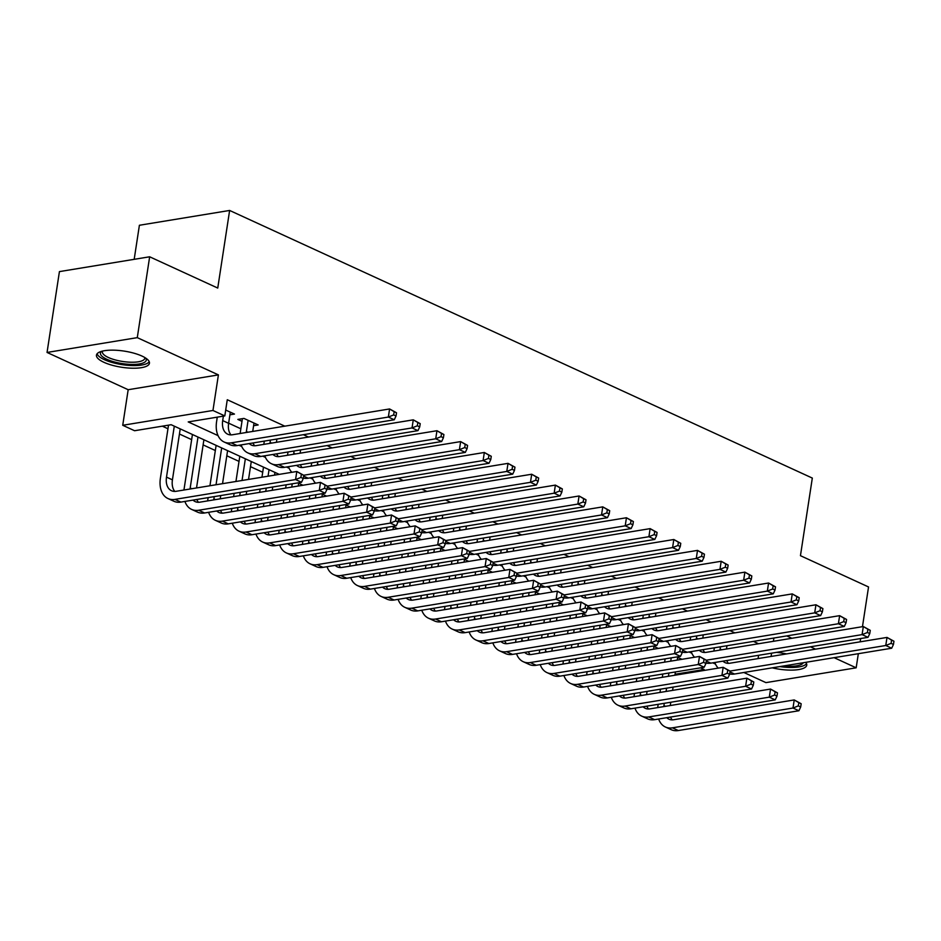 <?xml version="1.0" encoding="UTF-8"?>
<svg xmlns="http://www.w3.org/2000/svg" width="941" height="941" viewBox="0 0 941 941"><rect width="100%" height="100%" fill="white"/><g stroke="black" fill="none" stroke-linecap="round" stroke-linejoin="round"><path stroke-width="1.41" d="M103.933 362.309A26.795 8.175 -171.3 0 0 132.352 368.213A26.795 8.175 -171.3 0 0 149.443 363.238A26.795 8.175 -171.3 0 0 141.973 356.063A26.795 8.175 -171.3 0 0 113.567 350.158A26.795 8.175 -171.3 0 0 96.464 355.133A26.795 8.175 -171.3 0 0 103.933 362.309M772.232 667.839A26.795 8.175 -171.3 0 0 806.755 665.134A26.795 8.175 -171.3 0 0 805.755 662.335M279.254 474.37L171.156 424.72L134.575 430.731L122.73 425.285L212.96 410.476L224.805 415.91L188.224 421.921L218.065 435.624M128.176 389.715L218.406 374.894L137.28 337.643L149.654 256.787L59.424 271.608L47.05 352.452L128.176 389.715L122.73 425.285M134.187 259.328L139.397 225.264L229.628 210.455L812.318 478.075L800.45 555.684L868.543 586.961L862.462 626.682M743.884 672.497L765.939 682.625L856.169 667.816L834.102 657.677M162.334 426.167L167.957 428.755M179.437 434.024L191.646 439.635M203.127 444.905L215.336 450.516M226.805 455.785L239.026 461.396M250.494 466.665L262.704 472.264M786.535 653.913A26.795 8.175 -171.3 0 0 776.466 652.372M137.28 337.643L47.05 352.452M860.65 638.551L860.145 641.833M858.333 653.701L856.169 667.816M229.922 414.816L234.474 414.064L225.699 410.041M253.611 425.697L258.163 424.944L243.942 418.416L237.85 419.415L241.99 421.321M677.532 658.1L678.826 657.888M758.552 643.738L753.423 641.386M734.862 632.87L729.734 630.505M711.173 621.989L706.056 619.637M687.483 611.109L682.366 608.756M663.805 600.229L658.676 597.876M640.115 589.348L634.987 586.996M616.426 578.468L611.309 576.115M592.736 567.588L587.619 565.235M569.058 556.707L563.93 554.355M545.368 545.839L540.24 543.475M521.679 534.959L516.562 532.606M497.989 524.078L492.872 521.726M474.311 513.198L469.183 510.845M450.621 502.318L445.493 499.965M426.932 491.437L421.815 489.085M403.242 480.557L398.125 478.204M379.564 469.677L374.436 467.324M355.874 458.808L350.746 456.444M332.185 447.928L327.056 445.575M308.495 437.047L303.378 434.695M284.817 426.167L227.275 399.737L224.805 415.91M215.983 417.357L217.171 417.91M228.639 423.179L240.849 428.778M218.406 374.894L212.96 410.476M758.575 655.312L758.081 658.582M773.902 638.022L773.396 641.303M771.585 653.172L771.079 656.453M815.541 649.149L810.424 646.796M791.852 638.269L786.735 635.916M149.654 256.787L217.747 288.064L229.628 210.455M675.05 674.262L704.115 669.498L700.492 667.839M681.931 659.312L676.802 656.959M658.241 648.431L653.125 646.079M634.552 637.551L629.435 635.199M610.874 626.671L605.745 624.318M587.184 615.79L582.056 613.438M563.494 604.91L558.378 602.558M539.805 594.042L534.688 591.677M516.127 583.161L510.998 580.809M492.437 572.281L487.309 569.928M468.747 561.401L463.631 559.048M445.058 550.52L439.941 548.168M421.38 539.64L416.251 537.287M397.69 528.76L392.562 526.407M374 517.879L368.884 515.527M350.311 507.011L345.194 504.647M326.633 496.13L321.504 493.778M302.943 485.25L297.815 482.898M239.038 445.258L241.743 446.505M262.727 456.138L265.433 457.385M286.417 467.018L289.122 468.253M310.095 477.887L312.812 479.134M333.784 488.767L336.49 490.014M357.474 499.647L360.18 500.894M381.164 510.528L383.869 511.775M404.842 521.408L407.559 522.655M428.531 532.288L431.249 533.535M452.221 543.169L454.926 544.416M475.911 554.049L478.616 555.284M499.589 564.918L502.306 566.164M523.278 575.798L525.995 577.045M546.968 586.678L549.673 587.925M570.658 597.559L573.363 598.805M594.336 608.439L597.053 609.686M618.025 619.319L620.742 620.566M641.715 630.199L644.42 631.435M665.405 641.08L668.11 642.315M689.083 651.948L691.8 653.195M712.772 662.829L715.489 664.075M720.465 646.796L720.124 649.055A17.173 11.186 -65.3 0 0 719.983 650.078M726.97 645.738L726.464 649.008M713.878 651.078A25.772 16.785 114.7 0 1 714.019 650.055L714.372 647.808M726.77 660.535A17.173 11.186 -65.3 0 0 728.416 663.346M722.982 661.158A17.173 11.186 -65.3 0 0 725.146 662.664A17.173 11.186 -65.3 0 0 729.84 663.229L887.01 637.422L893.95 641.221L891.586 640.139L891.092 643.373L893.456 644.456L893.95 641.221M893.456 644.456L891.692 648.22L734.521 674.027A25.772 16.785 114.7 0 1 729.687 673.932M891.692 648.22L885.763 645.502L730.075 671.074M718.23 668.122A25.772 16.785 114.7 0 1 714.842 662.488M891.092 643.373L885.763 645.502L887.01 637.422L891.586 640.139M657.688 707.597A25.772 16.785 114.7 0 1 657.83 706.573L658.171 704.315M659.994 692.447L660.488 689.177M662.311 677.297L662.805 674.027M664.628 662.146L665.122 658.876M677.649 657.336L677.226 660.076M675.403 671.956L674.909 675.226M673.086 687.106L672.592 690.376M670.768 702.257L670.274 705.527M671.227 657.877L670.721 661.147M668.91 673.027L668.404 676.297M666.593 688.165L666.087 691.447M664.275 703.315L663.923 705.574A17.173 11.186 -65.3 0 0 663.793 706.597M670.568 717.054A17.173 11.186 -65.3 0 0 672.215 719.865M666.781 717.677A17.173 11.186 -65.3 0 0 668.945 719.183A17.173 11.186 -65.3 0 0 673.638 719.747L794.228 699.939L801.179 703.75L798.803 702.668L798.309 705.891L800.685 706.985L801.179 703.75M800.685 706.985L798.921 710.749L678.332 730.545A25.772 16.785 114.7 0 1 671.286 729.71L665.369 726.993A25.772 16.785 114.7 0 1 658.653 719.006M798.921 710.749L792.992 708.032L672.403 727.828A25.772 16.785 114.7 0 1 665.369 726.993M798.309 705.891L792.992 708.032L794.228 699.939L798.803 702.668M803.332 662.735A23.184 7.081 8.7 0 1 783.535 665.981M779.854 666.581A26.63 8.128 -171.3 0 0 806.543 663.605M145.726 358.109A23.184 7.081 8.7 0 1 145.432 361.615A23.184 7.081 8.7 0 1 117.096 362.614A23.184 7.081 8.7 0 1 101.275 351.593A23.184 7.081 8.7 0 1 101.557 351.346M102.593 351.075A21.467 6.552 -171.3 0 0 102.381 351.734A21.467 6.552 -171.3 0 0 120.189 361.05A21.467 6.552 -171.3 0 0 144.044 359.627A21.467 6.552 -171.3 0 0 144.82 358.239A21.467 6.552 -171.3 0 0 144.808 357.533M97.123 353.745A26.63 8.128 -171.3 0 0 120.966 364.449A26.63 8.128 -171.3 0 0 148.702 362.356A26.63 8.128 -171.3 0 0 149.231 361.72M696.775 635.928L696.434 638.174A17.173 11.186 -65.3 0 0 696.305 639.198M703.28 634.857L702.774 638.127M690.2 640.198A25.772 16.785 114.7 0 1 690.341 639.174L690.682 636.928M703.08 649.655A17.173 11.186 -65.3 0 0 704.727 652.466M699.292 650.278A17.173 11.186 -65.3 0 0 701.457 651.784A17.173 11.186 -65.3 0 0 706.15 652.348L863.32 626.541L870.26 630.352L867.896 629.258L867.402 632.493L869.766 633.587L870.26 630.352M869.766 633.587L868.002 637.339L710.831 663.146A25.772 16.785 114.7 0 1 705.997 663.052M868.002 637.339L862.085 634.622L706.385 660.194M694.54 657.241A25.772 16.785 114.7 0 1 691.165 651.619M867.402 632.493L862.085 634.622L863.32 626.541L867.896 629.258M673.086 625.047L672.744 627.294A17.173 11.186 -65.3 0 0 672.615 628.317M679.59 623.977L679.096 627.259M666.51 629.317A25.772 16.785 114.7 0 1 666.651 628.306L666.993 626.047M679.39 638.774A17.173 11.186 -65.3 0 0 681.037 641.586M675.603 639.398A17.173 11.186 -65.3 0 0 677.767 640.903A17.173 11.186 -65.3 0 0 682.46 641.468L839.631 615.661L846.571 619.472L844.206 618.378L843.712 621.613L846.077 622.707L846.571 619.472M846.077 622.707L844.312 626.459L687.153 652.278A25.772 16.785 114.7 0 1 682.307 652.172M844.312 626.459L838.396 623.742L682.696 649.314M670.851 646.361A25.772 16.785 114.7 0 1 667.475 640.739M843.712 621.613L838.396 623.742L839.631 615.661L844.206 618.378M649.408 614.167L649.055 616.426A17.173 11.186 -65.3 0 0 648.925 617.437M655.901 613.097L655.407 616.379M642.821 618.437A25.772 16.785 114.7 0 1 642.962 617.425L643.303 615.167M655.701 627.894A17.173 11.186 -65.3 0 0 657.359 630.717M651.925 628.517A17.173 11.186 -65.3 0 0 654.077 630.023A17.173 11.186 -65.3 0 0 658.782 630.588L815.941 604.781L822.893 608.592L820.517 607.498L820.023 610.733L822.399 611.826L822.893 608.592M822.399 611.826L820.634 615.59L663.464 641.397A25.772 16.785 114.7 0 1 658.629 641.292M820.634 615.59L814.706 612.862L659.018 638.433M647.161 635.481A25.772 16.785 114.7 0 1 643.785 629.858M820.023 610.733L814.706 612.862L815.941 604.781L820.517 607.498M625.718 603.287L625.377 605.545A17.173 11.186 -65.3 0 0 625.236 606.557M632.223 602.216L631.717 605.498M619.131 607.557A25.772 16.785 114.7 0 1 619.272 606.545L619.625 604.287M632.023 617.025A17.173 11.186 -65.3 0 0 633.669 619.837M628.235 617.637A17.173 11.186 -65.3 0 0 630.399 619.154A17.173 11.186 -65.3 0 0 635.093 619.707L792.263 593.9L799.203 597.711L796.839 596.618L796.345 599.852L798.709 600.946L799.203 597.711M798.709 600.946L796.945 604.71L639.774 630.517A25.772 16.785 114.7 0 1 634.94 630.411M796.945 604.71L791.016 601.993L635.328 627.553M623.483 624.601A25.772 16.785 114.7 0 1 620.095 618.978M796.345 599.852L791.016 601.993L792.263 593.9L796.839 596.618M633.999 696.716A25.772 16.785 114.7 0 1 634.14 695.693L634.481 693.446M636.304 681.566L636.81 678.296M638.621 666.416L639.127 663.146M640.939 651.266L641.444 647.996M653.96 646.467L653.536 649.208M651.725 661.076L651.219 664.358M649.408 676.226L648.902 679.496M647.079 691.376L646.585 694.646M647.537 646.996L647.032 650.266M645.22 662.146L644.714 665.416M642.903 677.297L642.397 680.566M640.586 692.435L640.233 694.693A17.173 11.186 -65.3 0 0 640.103 695.717M646.879 706.173A17.173 11.186 -65.3 0 0 648.537 708.985M643.103 706.797A17.173 11.186 -65.3 0 0 645.267 708.302A17.173 11.186 -65.3 0 0 649.96 708.867L770.55 689.059L777.489 692.87L775.125 691.788L774.631 695.023L776.995 696.105L777.489 692.87M776.995 696.105L775.231 699.869L654.642 719.665A25.772 16.785 114.7 0 1 647.596 718.83L641.68 716.113A25.772 16.785 114.7 0 1 634.963 708.126M775.231 699.869L769.303 697.152L648.714 716.948A25.772 16.785 114.7 0 1 641.68 716.113M774.631 695.023L769.303 697.152L770.55 689.059L775.125 691.788M610.309 685.836A25.772 16.785 114.7 0 1 610.45 684.825L610.803 682.566M612.615 670.686L613.12 667.416M614.932 655.536L615.438 652.266M617.249 640.398L617.755 637.116M630.27 635.587L629.847 638.327M628.035 650.196L627.529 653.477M625.718 665.346L625.212 668.628M623.401 680.496L622.895 683.766M623.848 636.116L623.354 639.386M621.53 651.266L621.036 654.536M619.213 666.416L618.707 669.686M616.896 681.566L616.555 683.813A17.173 11.186 -65.3 0 0 616.414 684.836M623.201 695.293A17.173 11.186 -65.3 0 0 624.848 698.104M619.413 695.917A17.173 11.186 -65.3 0 0 621.578 697.422A17.173 11.186 -65.3 0 0 626.271 697.987L746.86 678.179L753.8 681.99L751.436 680.908L750.942 684.142L753.306 685.224L753.8 681.99M753.306 685.224L751.541 688.988L630.952 708.785A25.772 16.785 114.7 0 1 623.907 707.95L617.99 705.232A25.772 16.785 114.7 0 1 611.285 697.257M751.541 688.988L745.625 686.271L625.036 706.068A25.772 16.785 114.7 0 1 617.99 705.232M750.942 684.142L745.625 686.271L746.86 678.179L751.436 680.908M586.631 674.956A25.772 16.785 114.7 0 1 586.772 673.944L587.113 671.686M588.925 659.817L589.431 656.536M591.242 644.667L591.748 641.386M593.571 629.517L594.065 626.236M606.58 624.706L606.169 627.447M604.345 639.315L603.851 642.597M602.028 654.466L601.522 657.747M599.711 669.616L599.205 672.897M600.158 625.236L599.664 628.517M597.841 640.386L597.347 643.668M595.524 655.536L595.03 658.806M593.206 670.686L592.865 672.944A17.173 11.186 -65.3 0 0 592.736 673.956M599.511 684.413A17.173 11.186 -65.3 0 0 601.158 687.224M595.724 685.036A17.173 11.186 -65.3 0 0 597.888 686.542A17.173 11.186 -65.3 0 0 602.581 687.106L723.17 667.31L730.11 671.109L727.746 670.027L727.252 673.262L729.616 674.344L730.11 671.109M729.616 674.344L727.852 678.108L607.263 697.916A25.772 16.785 114.7 0 1 600.229 697.069L594.3 694.352A25.772 16.785 114.7 0 1 587.596 686.377M727.852 678.108L721.935 675.391L601.346 695.187A25.772 16.785 114.7 0 1 594.3 694.352M727.252 673.262L721.935 675.391L723.17 667.31L727.746 670.027M562.941 664.075A25.772 16.785 114.7 0 1 563.083 663.064L563.424 660.805M565.247 648.937L565.741 645.655M567.564 633.787L568.058 630.505M569.881 618.637L570.375 615.355M582.891 613.826L582.479 616.567M580.656 628.435L580.162 631.717M578.339 643.585L577.845 646.867M576.021 658.735L575.527 662.017M576.48 614.355L575.974 617.637M574.163 629.505L573.657 632.787M571.846 644.656L571.34 647.937M569.528 659.806L569.176 662.064A17.173 11.186 -65.3 0 0 569.046 663.076M575.821 673.533A17.173 11.186 -65.3 0 0 577.468 676.356M572.034 674.156A17.173 11.186 -65.3 0 0 574.198 675.673A17.173 11.186 -65.3 0 0 578.891 676.226L699.481 656.43L706.432 660.241L704.056 659.147L703.562 662.382L705.938 663.464L706.432 660.241M705.938 663.464L704.174 667.228L583.585 687.036A25.772 16.785 114.7 0 1 576.539 686.189L570.622 683.472A25.772 16.785 114.7 0 1 563.906 675.497M704.174 667.228L698.246 664.511L577.656 684.307A25.772 16.785 114.7 0 1 570.622 683.472M703.562 662.382L698.246 664.511L699.481 656.43L704.056 659.147M602.028 592.407L601.687 594.665A17.173 11.186 -65.3 0 0 601.558 595.677M608.533 591.336L608.027 594.618M595.453 596.688A25.772 16.785 114.7 0 1 595.594 595.665L595.935 593.406M608.333 606.145A17.173 11.186 -65.3 0 0 609.98 608.956M604.545 606.757A17.173 11.186 -65.3 0 0 606.71 608.274A17.173 11.186 -65.3 0 0 611.403 608.827L768.574 583.02L775.513 586.831L773.149 585.749L772.655 588.984L775.019 590.066L775.513 586.831M775.019 590.066L773.255 593.83L616.084 619.637A25.772 16.785 114.7 0 1 611.25 619.543M773.255 593.83L767.338 591.113L611.638 616.673M599.793 613.72A25.772 16.785 114.7 0 1 596.418 608.098M772.655 588.984L767.338 591.113L768.574 583.02L773.149 585.749M539.252 653.195A25.772 16.785 114.7 0 1 539.393 652.184L539.734 649.925M541.557 638.057L542.063 634.775M543.874 622.907L544.38 619.625M546.192 607.757L546.697 604.475M559.213 602.946L558.789 605.686M556.978 617.555L556.472 620.837M554.661 632.705L554.155 635.987M552.332 647.855L551.838 651.137M552.79 603.475L552.285 606.757M550.473 618.625L549.967 621.907M548.156 633.775L547.65 637.057M545.839 648.925L545.486 651.184A17.173 11.186 -65.3 0 0 545.357 652.195M552.132 662.664A17.173 11.186 -65.3 0 0 553.79 665.475M548.356 663.276A17.173 11.186 -65.3 0 0 550.52 664.793A17.173 11.186 -65.3 0 0 555.214 665.346L675.803 645.55L682.743 649.361L680.378 648.267L679.884 651.501L682.249 652.595L682.743 649.361M682.249 652.595L680.484 656.347L559.895 676.156A25.772 16.785 114.7 0 1 552.849 675.309L546.933 672.592A25.772 16.785 114.7 0 1 540.216 664.617M680.484 656.347L674.556 653.63L553.967 673.438A25.772 16.785 114.7 0 1 546.933 672.592M679.884 651.501L674.556 653.63L675.803 645.55L680.378 648.267M578.339 581.526L577.997 583.785A17.173 11.186 -65.3 0 0 577.868 584.796M584.843 580.456L584.349 583.738M571.763 585.808A25.772 16.785 114.7 0 1 571.905 584.784L572.246 582.526M584.643 595.265A17.173 11.186 -65.3 0 0 586.29 598.076M580.856 595.888A17.173 11.186 -65.3 0 0 583.02 597.394A17.173 11.186 -65.3 0 0 587.713 597.947L744.884 572.14L751.824 575.951L749.459 574.869L748.965 578.103L751.33 579.185L751.824 575.951M751.33 579.185L749.565 582.95L592.407 608.756A25.772 16.785 114.7 0 1 587.56 608.662M749.565 582.95L743.649 580.232L587.949 605.792M576.104 602.84A25.772 16.785 114.7 0 1 572.728 597.217M748.965 578.103L743.649 580.232L744.884 572.14L749.459 574.869M515.562 642.327A25.772 16.785 114.7 0 1 515.703 641.303L516.056 639.045M517.868 627.177L518.373 623.895M520.185 612.026L520.691 608.745M522.502 596.876L523.008 593.606M535.523 592.065L535.1 594.806M533.288 606.686L532.782 609.956M530.971 621.825L530.465 625.106M528.654 636.975L528.148 640.256M529.101 592.595L528.607 595.876M526.784 607.745L526.29 611.027M524.466 622.895L523.961 626.177M522.149 638.045L521.808 640.303A17.173 11.186 -65.3 0 0 521.667 641.315M528.454 651.784A17.173 11.186 -65.3 0 0 530.101 654.595M524.666 652.407A17.173 11.186 -65.3 0 0 526.831 653.913A17.173 11.186 -65.3 0 0 531.524 654.466L652.113 634.669L659.053 638.48L656.689 637.386L656.195 640.621L658.559 641.715L659.053 638.48M658.559 641.715L656.794 645.479L536.205 665.275A25.772 16.785 114.7 0 1 529.16 664.44L523.243 661.711A25.772 16.785 114.7 0 1 516.527 653.736M656.794 645.479L650.878 642.75L530.289 662.558A25.772 16.785 114.7 0 1 523.243 661.711M656.195 640.621L650.878 642.75L652.113 634.669L656.689 637.386M554.661 570.646L554.308 572.904A17.173 11.186 -65.3 0 0 554.178 573.928M561.154 569.587L560.66 572.857M548.074 574.927A25.772 16.785 114.7 0 1 548.215 573.904L548.556 571.646M560.954 584.385A17.173 11.186 -65.3 0 0 562.612 587.196M557.178 585.008A17.173 11.186 -65.3 0 0 559.33 586.514A17.173 11.186 -65.3 0 0 564.035 587.078L721.194 561.271L728.146 565.071L725.77 563.988L725.276 567.223L727.652 568.305L728.146 565.071M727.652 568.305L725.887 572.069L568.717 597.876A25.772 16.785 114.7 0 1 563.882 597.782M725.887 572.069L719.959 569.352L564.271 594.912M552.414 591.971A25.772 16.785 114.7 0 1 549.038 586.337M725.276 567.223L719.959 569.352L721.194 561.271L725.77 563.988M491.884 631.446A25.772 16.785 114.7 0 1 492.025 630.423L492.366 628.165M494.178 616.296L494.684 613.014M496.495 601.146L497.001 597.876M498.824 585.996L499.318 582.726M511.833 581.185L511.422 583.926M509.599 595.806L509.093 599.076M507.281 610.956L506.776 614.226M504.964 626.094L504.458 629.376M505.411 581.726L504.917 584.996M503.094 596.865L502.6 600.146M500.777 612.015L500.283 615.296M498.459 627.165L498.118 629.423A17.173 11.186 -65.3 0 0 497.989 630.435M504.764 640.903A17.173 11.186 -65.3 0 0 506.411 643.715M500.977 641.527A17.173 11.186 -65.3 0 0 503.141 643.032A17.173 11.186 -65.3 0 0 507.834 643.597L628.423 623.789L635.363 627.6L632.999 626.506L632.505 629.741L634.869 630.835L635.363 627.6M634.869 630.835L633.105 634.599L512.516 654.395A25.772 16.785 114.7 0 1 505.482 653.56L499.553 650.831A25.772 16.785 114.7 0 1 492.849 642.856M633.105 634.599L627.188 631.87L506.599 651.678A25.772 16.785 114.7 0 1 499.553 650.831M632.505 629.741L627.188 631.87L628.423 623.789L632.999 626.506M530.971 559.766L530.63 562.024A17.173 11.186 -65.3 0 0 530.489 563.047M537.476 558.707L536.97 561.977M524.384 564.047A25.772 16.785 114.7 0 1 524.525 563.024L524.878 560.777M537.276 573.504A17.173 11.186 -65.3 0 0 538.922 576.315M533.488 574.128A17.173 11.186 -65.3 0 0 535.652 575.633A17.173 11.186 -65.3 0 0 540.346 576.198L697.516 550.391L704.456 554.19L702.092 553.108L701.598 556.343L703.962 557.425L704.456 554.19M703.962 557.425L702.198 561.189L545.027 586.996A25.772 16.785 114.7 0 1 540.193 586.902M702.198 561.189L696.269 558.472L540.581 584.043L538.252 582.997L537.758 586.231L540.122 587.313L540.616 584.079L533.676 580.279L538.252 582.997M528.736 581.091A25.772 16.785 114.7 0 1 525.349 575.457M701.598 556.343L696.269 558.472L697.516 550.391L702.092 553.108M468.195 620.566A25.772 16.785 114.7 0 1 468.336 619.543L468.677 617.284M470.5 605.416L470.994 602.146M472.817 590.266L473.311 586.996M475.134 575.116L475.628 571.846M488.144 570.305L487.732 573.045M485.909 584.926L485.415 588.196M483.592 600.076L483.098 603.346M481.274 615.226L480.78 618.496M481.733 570.846L481.227 574.116M479.416 585.996L478.91 589.266M477.099 601.134L476.593 604.416M474.77 616.284L474.429 618.543A17.173 11.186 -65.3 0 0 474.299 619.566M481.074 630.023A17.173 11.186 -65.3 0 0 482.721 632.834M477.287 630.646A17.173 11.186 -65.3 0 0 479.451 632.152A17.173 11.186 -65.3 0 0 484.145 632.717L604.734 612.909L611.685 616.72L609.309 615.637L608.815 618.86L611.191 619.954L611.685 616.72M611.191 619.954L609.427 623.718L488.838 643.515A25.772 16.785 114.7 0 1 481.792 642.679L475.864 639.962A25.772 16.785 114.7 0 1 469.159 631.976M609.427 623.718L603.499 621.001L482.909 640.797A25.772 16.785 114.7 0 1 475.864 639.962M608.815 618.86L603.499 621.001L604.734 612.909L609.309 615.637M507.281 548.897L506.94 551.144A17.173 11.186 -65.3 0 0 506.811 552.167M513.786 547.827L513.28 551.097M500.706 553.167A25.772 16.785 114.7 0 1 500.847 552.144L501.188 549.897M513.586 562.624A17.173 11.186 -65.3 0 0 515.233 565.435M509.799 563.247A17.173 11.186 -65.3 0 0 511.963 564.753A17.173 11.186 -65.3 0 0 516.656 565.318L673.827 539.511L680.766 543.322L678.402 542.228L677.908 545.462L680.272 546.556L680.766 543.322M680.272 546.556L678.508 550.309L521.338 576.115A25.772 16.785 114.7 0 1 516.503 576.021M678.508 550.309L672.592 547.591L516.891 573.163M505.046 570.211A25.772 16.785 114.7 0 1 501.671 564.588M677.908 545.462L672.592 547.591L673.827 539.511L678.402 542.228M483.592 538.017L483.251 540.263A17.173 11.186 -65.3 0 0 483.121 541.287M490.096 536.946L489.602 540.228M477.016 542.287A25.772 16.785 114.7 0 1 477.158 541.275L477.499 539.017M489.896 551.744A17.173 11.186 -65.3 0 0 491.543 554.555M486.109 552.367A17.173 11.186 -65.3 0 0 488.273 553.873A17.173 11.186 -65.3 0 0 492.966 554.437L650.137 528.63L657.077 532.441L654.713 531.347L654.218 534.582L656.583 535.676L657.077 532.441M656.583 535.676L654.818 539.428L497.66 565.247A25.772 16.785 114.7 0 1 492.813 565.141M654.818 539.428L648.902 536.711L493.202 562.283M481.357 559.33A25.772 16.785 114.7 0 1 477.981 553.708M654.218 534.582L648.902 536.711L650.137 528.63L654.713 531.347M459.914 527.136L459.561 529.395A17.173 11.186 -65.3 0 0 459.431 530.406M466.407 526.066L465.913 529.348M453.327 531.406A25.772 16.785 114.7 0 1 453.468 530.395L453.809 528.136M466.207 540.863A17.173 11.186 -65.3 0 0 467.865 543.686M462.431 541.487A17.173 11.186 -65.3 0 0 464.583 542.992A17.173 11.186 -65.3 0 0 469.288 543.557L626.447 517.75L633.399 521.561L631.023 520.467L630.529 523.702L632.905 524.796L633.399 521.561M632.905 524.796L631.14 528.56L473.97 554.367A25.772 16.785 114.7 0 1 469.136 554.261M631.14 528.56L625.212 525.831L469.524 551.402M457.667 548.45A25.772 16.785 114.7 0 1 454.291 542.828M630.529 523.702L625.212 525.831L626.447 517.75L631.023 520.467M436.224 516.256L435.883 518.515A17.173 11.186 -65.3 0 0 435.742 519.526M442.729 515.186L442.223 518.467M429.637 520.526A25.772 16.785 114.7 0 1 429.778 519.514L430.131 517.256M442.529 529.995A17.173 11.186 -65.3 0 0 444.176 532.806M438.741 530.606A17.173 11.186 -65.3 0 0 440.906 532.124A17.173 11.186 -65.3 0 0 445.599 532.677L602.769 506.87L609.709 510.681L607.345 509.587L606.839 512.821L609.215 513.915L609.709 510.681M609.215 513.915L607.451 517.679L450.28 543.486A25.772 16.785 114.7 0 1 445.446 543.38M607.451 517.679L601.522 514.962L445.834 540.522L443.505 539.475L443.011 542.71L445.375 543.804L445.869 540.569L438.929 536.758L443.505 539.475M433.989 537.57A25.772 16.785 114.7 0 1 430.602 531.947M606.839 512.821L601.522 514.962L602.769 506.87L607.345 509.587M412.534 505.376L412.193 507.634A17.173 11.186 -65.3 0 0 412.064 508.646M419.039 504.305L418.533 507.587M405.959 509.657A25.772 16.785 114.7 0 1 406.1 508.634L406.441 506.376M418.839 519.114A17.173 11.186 -65.3 0 0 420.486 521.926M415.052 519.726A17.173 11.186 -65.3 0 0 417.216 521.243A17.173 11.186 -65.3 0 0 421.909 521.796L579.08 495.989L586.02 499.8L583.655 498.718L583.161 501.953L585.525 503.035L586.02 499.8M585.525 503.035L583.761 506.799L426.591 532.606A25.772 16.785 114.7 0 1 421.756 532.512M583.761 506.799L577.845 504.082L422.144 529.642M410.3 526.689A25.772 16.785 114.7 0 1 406.924 521.067M583.161 501.953L577.845 504.082L579.08 495.989L583.655 498.718M388.845 494.495L388.504 496.754A17.173 11.186 -65.3 0 0 388.374 497.765M395.349 493.425L394.844 496.707M382.269 498.777A25.772 16.785 114.7 0 1 382.411 497.754L382.752 495.495M395.149 508.234A17.173 11.186 -65.3 0 0 396.796 511.045M391.362 508.858A17.173 11.186 -65.3 0 0 393.526 510.363A17.173 11.186 -65.3 0 0 398.219 510.916L555.39 485.109L562.33 488.92L559.966 487.838L559.472 491.073L561.836 492.155L562.33 488.92M561.836 492.155L560.071 495.919L402.913 521.726A25.772 16.785 114.7 0 1 398.067 521.632M560.071 495.919L554.155 493.202L398.455 518.762M386.61 515.809A25.772 16.785 114.7 0 1 383.234 510.187M559.472 491.073L554.155 493.202L555.39 485.109L559.966 487.838M365.167 483.615L364.814 485.874A17.173 11.186 -65.3 0 0 364.685 486.897M371.66 482.557L371.166 485.827M358.58 487.897A25.772 16.785 114.7 0 1 358.721 486.873L359.062 484.615M371.46 497.354A17.173 11.186 -65.3 0 0 373.118 500.165M367.684 497.977A17.173 11.186 -65.3 0 0 369.837 499.483A17.173 11.186 -65.3 0 0 374.542 500.047L531.7 474.24L538.652 478.04L536.276 476.958L535.782 480.192L538.158 481.274L538.652 478.04M538.158 481.274L536.394 485.038L379.223 510.845A25.772 16.785 114.7 0 1 374.377 510.751M536.394 485.038L530.465 482.321L374.765 507.881M362.92 504.941A25.772 16.785 114.7 0 1 359.544 499.306M535.782 480.192L530.465 482.321L531.7 474.24L536.276 476.958M341.477 472.735L341.136 474.993A17.173 11.186 -65.3 0 0 340.995 476.017M347.982 471.676L347.476 474.946M334.89 477.016A25.772 16.785 114.7 0 1 335.031 475.993L335.384 473.746M347.782 486.473A17.173 11.186 -65.3 0 0 349.429 489.285M343.994 487.097A17.173 11.186 -65.3 0 0 346.159 488.602A17.173 11.186 -65.3 0 0 350.852 489.167L508.022 463.36L514.962 467.159L512.598 466.077L512.092 469.312L514.468 470.394L514.962 467.159M514.468 470.394L512.704 474.158L355.533 499.965A25.772 16.785 114.7 0 1 350.699 499.871M512.704 474.158L506.776 471.441L351.087 497.013L348.758 495.966L348.264 499.2L350.628 500.283L351.122 497.048L344.183 493.249L348.758 495.966M339.242 494.06A25.772 16.785 114.7 0 1 335.855 488.426M512.092 469.312L506.776 471.441L508.022 463.36L512.598 466.077M317.787 461.866L317.446 464.113A17.173 11.186 -65.3 0 0 317.317 465.136M324.292 460.796L323.786 464.066M311.212 466.136A25.772 16.785 114.7 0 1 311.342 465.113L311.694 462.866M324.092 475.593A17.173 11.186 -65.3 0 0 325.739 478.404M320.305 476.217A17.173 11.186 -65.3 0 0 322.469 477.722A17.173 11.186 -65.3 0 0 327.162 478.287L484.333 452.48L491.273 456.291L488.908 455.197L488.414 458.432L490.779 459.526L491.273 456.291M490.779 459.526L489.014 463.278L331.844 489.085A25.772 16.785 114.7 0 1 327.009 488.991M489.014 463.278L483.098 460.561L327.397 486.132M315.553 483.18A25.772 16.785 114.7 0 1 312.177 477.558M488.414 458.432L483.098 460.561L484.333 452.48L488.908 455.197M294.098 450.986L293.757 453.244A17.173 11.186 -65.3 0 0 293.627 454.256M300.602 449.916L300.097 453.197M287.523 455.256A25.772 16.785 114.7 0 1 287.664 454.244L288.005 451.986M300.402 464.713A17.173 11.186 -65.3 0 0 302.049 467.524M296.615 465.336A17.173 11.186 -65.3 0 0 298.779 466.842A17.173 11.186 -65.3 0 0 303.473 467.406L460.643 441.6L467.583 445.411L465.219 444.317L464.725 447.551L467.089 448.645L467.583 445.411M467.089 448.645L465.325 452.398L308.166 478.216A25.772 16.785 114.7 0 1 303.32 478.11M465.325 452.398L459.408 449.68L303.708 475.252M291.863 472.3A25.772 16.785 114.7 0 1 288.487 466.677M464.725 447.551L459.408 449.68L460.643 441.6L465.219 444.317M270.42 440.106L270.067 442.364A17.173 11.186 -65.3 0 0 269.938 443.376M276.913 439.035L276.419 442.317M263.833 444.375A25.772 16.785 114.7 0 1 263.974 443.364L264.315 441.106M276.713 453.833A17.173 11.186 -65.3 0 0 278.371 456.656M272.937 454.456A17.173 11.186 -65.3 0 0 275.09 455.962A17.173 11.186 -65.3 0 0 279.795 456.526L436.953 430.719L443.905 434.53L441.529 433.436L441.035 436.671L443.411 437.765L443.905 434.53M443.411 437.765L441.647 441.529L284.476 467.336A25.772 16.785 114.7 0 1 277.43 466.489L271.514 463.772A25.772 16.785 114.7 0 1 264.797 455.797M441.647 441.529L435.718 438.8L278.548 464.607A25.772 16.785 114.7 0 1 271.514 463.772M441.035 436.671L435.718 438.8L436.953 430.719L441.529 433.436M248.095 420.321L246.389 431.484A17.173 11.186 -65.3 0 0 246.248 432.495M254.011 423.038L252.729 431.437M240.143 433.495A25.772 16.785 114.7 0 1 240.284 432.484L242.402 418.674M253.023 442.964A17.173 11.186 -65.3 0 0 254.682 445.775M249.247 443.576A17.173 11.186 -65.3 0 0 251.412 445.093A17.173 11.186 -65.3 0 0 256.105 445.646L413.275 419.839L420.215 423.65L417.851 422.556L417.345 425.791L419.721 426.885L420.215 423.65M419.721 426.885L417.957 430.649L260.786 456.456A25.772 16.785 114.7 0 1 253.741 455.609L247.824 452.892A25.772 16.785 114.7 0 1 241.108 444.917M417.957 430.649L412.029 427.932L254.87 453.738A25.772 16.785 114.7 0 1 247.824 452.892M417.345 425.791L412.029 427.932L413.275 419.839L417.851 422.556M444.505 609.686A25.772 16.785 114.7 0 1 444.646 608.662L444.987 606.416M446.81 594.536L447.316 591.266M449.128 579.385L449.633 576.115M451.445 564.235L451.951 560.965M464.466 559.436L464.042 562.177M462.231 574.045L461.725 577.327M459.914 589.195L459.408 592.465M457.585 604.345L457.091 607.615M458.044 559.966L457.538 563.236M455.726 575.116L455.221 578.386M453.409 590.266L452.903 593.536M451.092 605.404L450.739 607.663A17.173 11.186 -65.3 0 0 450.61 608.686M457.385 619.143A17.173 11.186 -65.3 0 0 459.043 621.954M453.609 619.766A17.173 11.186 -65.3 0 0 455.762 621.272A17.173 11.186 -65.3 0 0 460.467 621.836L581.056 602.028L587.996 605.839L585.631 604.757L585.126 607.992L587.502 609.074L587.996 605.839M587.502 609.074L585.737 612.838L465.148 632.634A25.772 16.785 114.7 0 1 458.102 631.799L452.186 629.082A25.772 16.785 114.7 0 1 445.469 621.095M585.737 612.838L579.809 610.121L459.22 629.917A25.772 16.785 114.7 0 1 452.186 629.082M585.126 607.992L579.809 610.121L581.056 602.028L585.631 604.757M420.815 598.805A25.772 16.785 114.7 0 1 420.956 597.794L421.309 595.535M423.121 583.655L423.626 580.385M425.438 568.517L425.944 565.235M427.755 553.367L428.261 550.085M440.776 548.556L440.353 551.297M438.541 563.165L438.035 566.447M436.224 578.315L435.718 581.597M433.907 593.465L433.401 596.735M434.354 549.085L433.86 552.355M432.037 564.235L431.543 567.505M429.719 579.385L429.214 582.655M427.402 594.536L427.061 596.782A17.173 11.186 -65.3 0 0 426.92 597.806M433.707 608.262A17.173 11.186 -65.3 0 0 435.354 611.074M429.919 608.886A17.173 11.186 -65.3 0 0 432.084 610.391A17.173 11.186 -65.3 0 0 436.777 610.956L557.366 591.148L564.306 594.959L561.942 593.877L561.448 597.112L563.812 598.194L564.306 594.959M563.812 598.194L562.048 601.958L441.458 621.754A25.772 16.785 114.7 0 1 434.413 620.919L428.496 618.202A25.772 16.785 114.7 0 1 421.78 610.227M562.048 601.958L556.131 599.241L435.542 619.037A25.772 16.785 114.7 0 1 428.496 618.202M561.448 597.112L556.131 599.241L557.366 591.148L561.942 593.877M397.137 587.925A25.772 16.785 114.7 0 1 397.278 586.913L397.62 584.655M399.431 572.787L399.937 569.505M401.748 557.637L402.254 554.355M404.077 542.486L404.571 539.205M417.086 537.676L416.675 540.416M414.852 552.285L414.346 555.566M412.534 567.435L412.029 570.716M410.217 582.585L409.711 585.867M410.664 538.205L410.17 541.487M408.347 553.355L407.853 556.637M406.03 568.505L405.536 571.775M403.713 583.655L403.371 585.914A17.173 11.186 -65.3 0 0 403.242 586.925M410.017 597.382A17.173 11.186 -65.3 0 0 411.664 600.193M406.23 598.005A17.173 11.186 -65.3 0 0 408.394 599.511A17.173 11.186 -65.3 0 0 413.087 600.076L533.676 580.279L532.441 588.36L411.852 608.157A25.772 16.785 114.7 0 1 404.806 607.321A25.772 16.785 114.7 0 1 398.102 599.346M540.122 587.313L538.358 591.077L417.769 610.885A25.772 16.785 114.7 0 1 410.735 610.039L404.806 607.321M538.358 591.077L532.441 588.36L537.758 586.231M373.448 577.045A25.772 16.785 114.7 0 1 373.589 576.033L373.93 573.775M375.753 561.906L376.247 558.625M378.07 546.756L378.564 543.475M380.387 531.606L380.882 528.324M393.397 526.795L392.985 529.536M391.162 541.404L390.668 544.686M388.845 556.554L388.351 559.836M386.528 571.705L386.033 574.986M386.986 527.325L386.48 530.606M384.669 542.475L384.163 545.756M382.352 557.625L381.846 560.907M380.023 572.775L379.682 575.033A17.173 11.186 -65.3 0 0 379.552 576.045M386.328 586.502A17.173 11.186 -65.3 0 0 387.974 589.325M382.54 587.125A17.173 11.186 -65.3 0 0 384.704 588.643A17.173 11.186 -65.3 0 0 389.398 589.195L509.987 569.399L516.938 573.21L514.562 572.116L514.068 575.351L516.444 576.433L516.938 573.21M516.444 576.433L514.68 580.197L394.091 600.005A25.772 16.785 114.7 0 1 387.045 599.158L381.117 596.441A25.772 16.785 114.7 0 1 374.412 588.466M514.68 580.197L508.752 577.48L388.163 597.276A25.772 16.785 114.7 0 1 381.117 596.441M514.068 575.351L508.752 577.48L509.987 569.399L514.562 572.116M349.758 566.164A25.772 16.785 114.7 0 1 349.899 565.153L350.24 562.894M352.063 551.026L352.557 547.744M354.381 535.876L354.886 532.594M356.698 520.726L357.204 517.444M369.719 515.915L369.295 518.656M367.484 530.524L366.978 533.806M365.155 545.674L364.661 548.956M362.838 560.824L362.344 564.106M363.297 516.444L362.791 519.726M360.979 531.594L360.474 534.876M358.662 546.745L358.156 550.026M356.345 561.895L355.992 564.153A17.173 11.186 -65.3 0 0 355.863 565.165M362.638 575.633A17.173 11.186 -65.3 0 0 364.296 578.444M358.862 576.245A17.173 11.186 -65.3 0 0 361.015 577.762A17.173 11.186 -65.3 0 0 365.72 578.315L486.309 558.519L493.249 562.33L490.884 561.236L490.379 564.471L492.755 565.565L493.249 562.33M492.755 565.565L490.99 569.317L370.401 589.125A25.772 16.785 114.7 0 1 363.355 588.278L357.439 585.561A25.772 16.785 114.7 0 1 350.722 577.586M490.99 569.317L485.062 566.6L364.473 586.408A25.772 16.785 114.7 0 1 357.439 585.561M490.379 564.471L485.062 566.6L486.309 558.519L490.884 561.236M326.068 555.296A25.772 16.785 114.7 0 1 326.209 554.273L326.562 552.014M328.374 540.146L328.88 536.864M330.691 524.996L331.197 521.714M333.008 509.846L333.514 506.576M346.029 505.035L345.606 507.775M343.794 519.655L343.289 522.925M341.477 534.794L340.971 538.076M339.16 549.944L338.654 553.226M339.607 505.564L339.113 508.846M337.29 520.714L336.784 523.996M334.972 535.864L334.467 539.146M332.655 551.014L332.314 553.273A17.173 11.186 -65.3 0 0 332.173 554.284M338.96 564.753A17.173 11.186 -65.3 0 0 340.607 567.564M335.172 565.376A17.173 11.186 -65.3 0 0 337.337 566.882A17.173 11.186 -65.3 0 0 342.03 567.435L462.619 547.638L469.559 551.45L467.195 550.356L466.701 553.59L469.065 554.684L469.559 551.45M469.065 554.684L467.301 558.448L346.711 578.245A25.772 16.785 114.7 0 1 339.666 577.409L333.749 574.68A25.772 16.785 114.7 0 1 327.033 566.705M467.301 558.448L461.384 555.719L340.795 575.527A25.772 16.785 114.7 0 1 333.749 574.68M466.701 553.59L461.384 555.719L462.619 547.638L467.195 550.356M302.39 544.416A25.772 16.785 114.7 0 1 302.531 543.392L302.873 541.134M304.684 529.265L305.19 525.984M307.001 514.115L307.507 510.845M309.318 498.965L309.824 495.695M322.34 494.154L321.928 496.895M320.105 508.775L319.599 512.045M317.787 523.925L317.282 527.195M315.47 539.064L314.964 542.345M315.917 494.695L315.423 497.965M313.6 509.834L313.106 513.116M311.283 524.984L310.789 528.266M308.966 540.134L308.624 542.392A17.173 11.186 -65.3 0 0 308.495 543.404M315.27 553.873A17.173 11.186 -65.3 0 0 316.917 556.684M311.483 554.496A17.173 11.186 -65.3 0 0 313.647 556.002A17.173 11.186 -65.3 0 0 318.34 556.566L438.929 536.758L437.694 544.839L317.105 564.647A25.772 16.785 114.7 0 1 310.06 563.8A25.772 16.785 114.7 0 1 303.355 555.825M445.375 543.804L443.611 547.568L323.022 567.364A25.772 16.785 114.7 0 1 315.988 566.529L310.06 563.8M443.611 547.568L437.694 544.839L443.011 542.71M278.701 533.535A25.772 16.785 114.7 0 1 278.842 532.512L279.183 530.254M281.006 518.385L281.5 515.115M283.323 503.235L283.817 499.965M285.641 488.085L286.135 484.815M298.65 483.274L298.238 486.015M296.415 497.895L295.921 501.165M294.098 513.045L293.604 516.315M291.781 528.195L291.287 531.465M292.239 483.815L291.734 487.085M289.922 498.965L289.416 502.235M287.605 514.104L287.099 517.385M285.276 529.254L284.935 531.512A17.173 11.186 -65.3 0 0 284.805 532.535M291.581 542.992A17.173 11.186 -65.3 0 0 293.227 545.804M287.793 543.616A17.173 11.186 -65.3 0 0 289.957 545.121A17.173 11.186 -65.3 0 0 294.651 545.686L415.24 525.878L422.191 529.689L419.815 528.607L419.321 531.83L421.697 532.924L422.191 529.689M421.697 532.924L419.933 536.688L299.344 556.484A25.772 16.785 114.7 0 1 292.298 555.649L286.37 552.932A25.772 16.785 114.7 0 1 279.665 544.945M419.933 536.688L414.005 533.97L293.416 553.767A25.772 16.785 114.7 0 1 286.37 552.932M419.321 531.83L414.005 533.97L415.24 525.878L419.815 528.607M255.011 522.655A25.772 16.785 114.7 0 1 255.152 521.632L255.493 519.385M257.316 507.505L257.81 504.235M259.634 492.355L260.139 489.085M261.951 477.205L263.492 467.136M274.972 472.406L274.549 475.146M272.737 487.015L272.231 490.296M270.408 502.165L269.914 505.435M268.091 517.315L267.597 520.585M269.044 469.677L268.044 476.205M266.232 488.085L265.727 491.355M263.915 503.235L263.409 506.505M261.598 518.373L261.245 520.632A17.173 11.186 -65.3 0 0 261.116 521.655M267.891 532.112A17.173 11.186 -65.3 0 0 269.549 534.923M264.115 532.735A17.173 11.186 -65.3 0 0 266.268 534.241A17.173 11.186 -65.3 0 0 270.973 534.806L391.562 514.998L398.502 518.809L396.137 517.726L395.632 520.961L398.008 522.043L398.502 518.809M398.008 522.043L396.243 525.807L275.654 545.604A25.772 16.785 114.7 0 1 268.608 544.768L262.692 542.051A25.772 16.785 114.7 0 1 255.976 534.065M396.243 525.807L390.315 523.09L269.726 542.886A25.772 16.785 114.7 0 1 262.692 542.051M395.632 520.961L390.315 523.09L391.562 514.998L396.137 517.726M231.321 511.775A25.772 16.785 114.7 0 1 231.462 510.763L231.815 508.505M233.627 496.625L234.133 493.355M235.944 481.486L239.802 456.256M251.282 461.525L248.542 479.416M246.73 491.284L246.224 494.566M244.413 506.434L243.907 509.704M245.354 458.796L242.037 480.475M240.226 492.355L239.72 495.625M237.908 507.505L237.567 509.751A17.173 11.186 -65.3 0 0 237.426 510.775M244.213 521.232A17.173 11.186 -65.3 0 0 245.86 524.043M240.425 521.855A17.173 11.186 -65.3 0 0 242.59 523.361A17.173 11.186 -65.3 0 0 247.283 523.925L367.872 504.117L374.812 507.928L372.448 506.846L371.954 510.081L374.318 511.163L374.812 507.928M374.318 511.163L372.554 514.927L251.965 534.723A25.772 16.785 114.7 0 1 244.919 533.888L239.002 531.171A25.772 16.785 114.7 0 1 232.286 523.196M372.554 514.927L366.637 512.21L246.048 532.006A25.772 16.785 114.7 0 1 239.002 531.171M371.954 510.081L366.637 512.21L367.872 504.117L372.448 506.846M207.643 500.894A25.772 16.785 114.7 0 1 207.785 499.883L208.126 497.624M209.937 485.756L216.124 445.375M227.593 450.645L222.535 483.686M220.723 495.554L220.218 498.836M221.676 447.928L216.042 484.744M214.219 496.625L213.878 498.883A17.173 11.186 -65.3 0 0 213.748 499.894M220.523 510.351A17.173 11.186 -65.3 0 0 222.17 513.174M216.736 510.975A17.173 11.186 -65.3 0 0 218.9 512.48A17.173 11.186 -65.3 0 0 223.593 513.045L344.183 493.249L342.947 501.33L222.358 521.126A25.772 16.785 114.7 0 1 215.313 520.291A25.772 16.785 114.7 0 1 208.608 512.316M350.628 500.283L348.864 504.047L228.275 523.855A25.772 16.785 114.7 0 1 221.241 523.008L215.313 520.291M348.864 504.047L342.947 501.33L348.264 499.2M183.954 490.014A25.772 16.785 114.7 0 1 184.095 489.002L192.434 434.495M203.903 439.765L196.528 487.956M197.986 437.047L190.188 488.003A17.173 11.186 -65.3 0 0 190.058 489.014M196.834 499.471A17.173 11.186 -65.3 0 0 198.48 502.294M193.046 500.094A17.173 11.186 -65.3 0 0 195.21 501.612A17.173 11.186 -65.3 0 0 199.904 502.165L320.493 482.368L327.444 486.179L325.068 485.085L324.574 488.32L326.95 489.402L327.444 486.179M326.95 489.402L325.186 493.166L204.597 512.974A25.772 16.785 114.7 0 1 197.551 512.127L191.623 509.41A25.772 16.785 114.7 0 1 184.918 501.435M325.186 493.166L319.258 490.449L198.669 510.245A25.772 16.785 114.7 0 1 191.623 509.41M324.574 488.32L319.258 490.449L320.493 482.368L325.068 485.085M223.382 416.145L222.699 420.603A17.173 11.186 -65.3 0 0 227.722 434.213A17.173 11.186 -65.3 0 0 232.415 434.766L389.586 408.959L396.526 412.77L394.161 411.688L393.667 414.922L396.032 416.004L396.526 412.77M230.322 412.17L228.616 423.321A17.173 11.186 -65.3 0 0 230.992 434.895M396.032 416.004L394.267 419.768L388.351 417.051L231.18 442.858A25.772 16.785 114.7 0 1 224.134 442.011A25.772 16.785 114.7 0 1 216.595 421.603L217.277 417.145M394.267 419.768L237.097 445.575A25.772 16.785 114.7 0 1 230.063 444.728L224.134 442.011M393.667 414.922L388.351 417.051L389.586 408.959L394.161 411.688M303.261 478.534L303.755 475.299L301.379 474.205L300.885 477.44L303.261 478.534L301.496 482.286L295.568 479.569L174.979 499.377A25.772 16.785 114.7 0 1 167.945 498.53A25.772 16.785 114.7 0 1 160.405 478.122L168.51 425.156M180.225 428.884L172.426 479.839A17.173 11.186 -65.3 0 0 174.803 491.414M174.297 426.167L166.498 477.122A17.173 11.186 -65.3 0 0 171.521 490.731A17.173 11.186 -65.3 0 0 176.226 491.284L296.815 471.488L303.755 475.299M301.496 482.286L180.907 502.094A25.772 16.785 114.7 0 1 173.862 501.247L167.945 498.53M300.885 477.44L295.568 479.569L296.815 471.488L301.379 474.205M721.712 649.796L720.124 649.055M734.521 674.027L729.993 671.945M665.522 706.303L663.923 705.574M678.332 730.545L672.403 727.828M698.034 638.915L696.434 638.174M710.831 663.146L706.303 661.064M674.344 628.035L672.744 627.294M687.153 652.278L682.613 650.184M650.654 617.155L649.055 616.426M663.464 641.397L658.923 639.315M626.965 606.275L625.377 605.545M639.774 630.517L635.246 628.435M641.833 695.434L640.233 694.693M654.642 719.665L648.714 716.948M618.143 684.554L616.555 683.813M630.952 708.785L625.036 706.068M594.465 673.674L592.865 672.944M607.263 697.916L601.346 695.187M570.775 662.793L569.176 662.064M583.585 687.036L577.656 684.307M603.287 595.394L601.687 594.665M616.084 619.637L611.556 617.555M547.086 651.913L545.486 651.184M559.895 676.156L553.967 673.438M579.597 584.514L577.997 583.785M592.407 608.756L587.866 606.674M523.396 641.033L521.808 640.303M536.205 665.275L530.289 662.558M555.908 573.634L554.308 572.904M568.717 597.876L564.177 595.794M499.718 630.152L498.118 629.423M512.516 654.395L506.599 651.678M532.218 562.765L530.63 562.024M545.027 586.996L540.499 584.914M476.028 619.272L474.429 618.543M488.838 643.515L482.909 640.797M508.54 551.885L506.94 551.144M521.338 576.115L516.809 574.034M484.85 541.004L483.251 540.263M497.66 565.247L493.119 563.153M461.161 530.124L459.561 529.395M473.97 554.367L469.43 552.285M437.471 519.244L435.883 518.515M450.28 543.486L445.752 541.404M413.793 508.363L412.193 507.634M426.591 532.606L422.062 530.524M390.103 497.483L388.504 496.754M402.913 521.726L398.372 519.644M366.414 486.603L364.814 485.874M379.223 510.845L374.683 508.763M342.724 475.734L341.136 474.993M355.533 499.965L351.005 497.883M319.034 464.854L317.446 464.113M331.844 489.085L327.315 487.003M295.356 453.974L293.757 453.244M308.166 478.216L303.625 476.122M271.667 443.093L270.067 442.364M284.476 467.336L278.548 464.607M247.977 432.213L246.389 431.484M260.786 456.456L254.87 453.738M452.339 608.404L450.739 607.663M465.148 632.634L459.22 629.917M428.649 597.523L427.061 596.782M441.458 621.754L435.542 619.037M404.971 586.643L403.371 585.914M417.769 610.885L411.852 608.157M381.281 575.763L379.682 575.033M394.091 600.005L388.163 597.276M357.592 564.882L355.992 564.153M370.401 589.125L364.473 586.408M333.902 554.002L332.314 553.273M346.711 578.245L340.795 575.527M310.224 543.122L308.624 542.392M323.022 567.364L317.105 564.647M286.534 532.241L284.935 531.512M299.344 556.484L293.416 553.767M262.845 521.373L261.245 520.632M275.654 545.604L269.726 542.886M239.155 510.493L237.567 509.751M251.965 534.723L246.048 532.006M215.477 499.612L213.878 498.883M228.275 523.855L222.358 521.126M191.788 488.732L190.188 488.003M204.597 512.974L198.669 510.245M228.616 423.321L222.699 420.603M237.097 445.575L231.18 442.858M172.426 479.839L166.498 477.122M180.907 502.094L174.979 499.377"/></g></svg>
